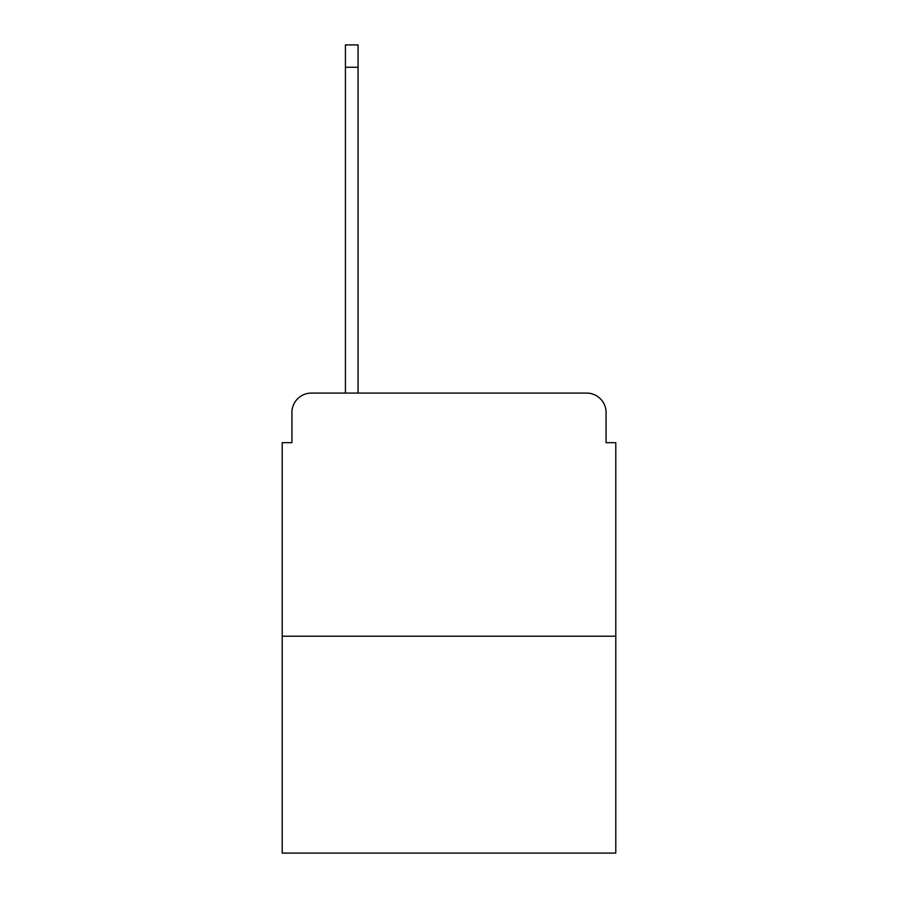 <?xml version="1.0" encoding="UTF-8"?>
<svg xmlns="http://www.w3.org/2000/svg" width="898" height="898" viewBox="0 0 898 898"><rect width="100%" height="100%" fill="white"/><g stroke="black" fill="none" stroke-linecap="round" stroke-linejoin="round"><path stroke-width="1.35" d="M291.929 412.53L291.929 442.68L291.929 412.53A19.453 19.453 0 0 1 311.382 393.077L345.427 393.077L345.427 44.9L358.066 44.9L358.066 393.077L373.141 393.077M615.792 636.222L282.208 636.222L282.208 853.1L615.792 853.1L615.792 442.68L606.071 442.68L606.071 412.53A19.453 19.453 0 0 0 586.619 393.077L311.382 393.077M282.208 636.222L282.208 442.68L291.929 442.68M524.859 393.077L586.619 393.077M606.071 442.68L606.071 412.53M345.427 67.271L358.066 67.271"/></g></svg>
